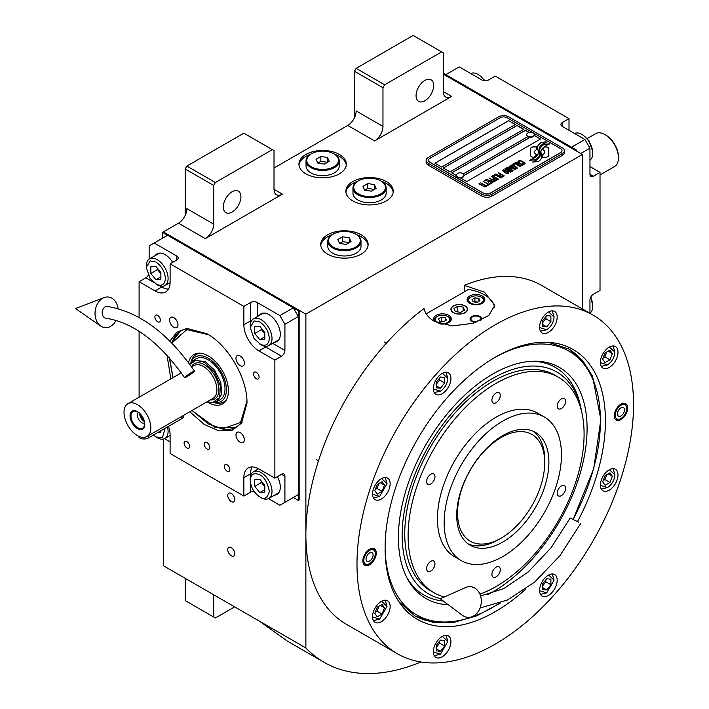 <?xml version="1.0" encoding="UTF-8"?>
<svg xmlns="http://www.w3.org/2000/svg" width="709" height="709" viewBox="0 0 709 709"><rect width="100%" height="100%" fill="white"/><g stroke="black" fill="none" stroke-linecap="round" stroke-linejoin="round"><path stroke-width="1.06" d="M163.407 439.057L163.407 565.738L305.871 647.982A240.165 138.663 120 0 0 324.057 662.303A240.165 138.663 120 0 0 420.871 661.993M185.191 215.439L185.191 168.99L186.866 166.083L215.359 182.532L272.345 149.634L274.02 150.6L274.02 189.312A11.849 6.842 -60 0 0 276.475 194.736A11.849 6.842 -60 0 0 282.404 194.151L205.3 238.658A11.849 6.842 -60 0 0 213.684 224.141L186.866 208.659A11.849 6.842 120 0 1 178.491 223.175L163.407 231.887L305.871 314.14L305.871 647.982M354.473 117.703L354.473 71.255L356.148 68.348L384.641 84.796L441.627 51.899L443.302 52.865L443.302 91.576A11.849 6.842 -60 0 0 445.757 97A11.849 6.842 -60 0 0 451.686 96.415L374.582 140.923A11.849 6.842 -60 0 0 382.966 126.415L356.148 110.932A11.849 6.842 120 0 1 347.764 125.44L274.02 168.024M234.803 553.738A4.981 2.871 -120 0 0 232.632 548.722A4.981 2.871 -120 0 0 228.794 547.392A4.981 2.871 -120 0 0 227.766 549.67A4.981 2.871 -120 0 0 229.938 554.677A4.981 2.871 -120 0 0 233.775 556.016A4.981 2.871 -120 0 0 234.803 553.738M234.803 499.544A4.981 2.871 -120 0 0 232.632 494.536A4.981 2.871 -120 0 0 228.794 493.198A4.981 2.871 -120 0 0 227.766 495.476A4.981 2.871 -120 0 0 229.938 500.492A4.981 2.871 -120 0 0 233.775 501.821A4.981 2.871 -120 0 0 234.803 499.544M305.871 173.829A23.707 13.684 0 0 0 331.697 176.789A23.707 13.684 0 0 0 346.329 164.151A23.707 13.684 0 0 0 339.389 154.473A23.707 13.684 0 0 0 313.555 151.504A23.707 13.684 0 0 0 298.923 164.151A23.707 13.684 0 0 0 305.871 173.829M352.798 200.922A23.707 13.684 0 0 0 378.624 203.891A23.707 13.684 0 0 0 393.265 191.244A23.707 13.684 0 0 0 386.316 181.566A23.707 13.684 0 0 0 360.482 178.597A23.707 13.684 0 0 0 345.85 191.244A23.707 13.684 0 0 0 352.798 200.922M327.655 254.141A23.707 13.684 0 0 0 353.49 257.11A23.707 13.684 0 0 0 368.122 244.463A23.707 13.684 0 0 0 361.173 234.785A23.707 13.684 0 0 0 335.348 231.825A23.707 13.684 0 0 0 320.716 244.463A23.707 13.684 0 0 0 327.655 254.141M576.55 151.088L576.55 150.122L575.708 150.6L443.302 74.161L582.417 154.473L305.871 314.14M213.684 224.141L213.684 185.439L185.191 168.99M382.966 126.415L382.966 87.703L354.473 71.255M582.417 308.964L582.417 154.473M213.684 594.762L213.684 617.016L185.191 600.567L185.191 578.314M213.684 617.016L215.359 617.991L234.635 606.86M259.636 621.297L287.393 641.131L324.057 662.303M334.772 154.332A23.707 13.684 0 0 1 339.389 156.405A23.707 13.684 180 0 1 346.276 165.117M310.48 154.332A23.707 13.684 0 0 0 298.985 165.117M381.699 181.424A23.707 13.684 0 0 1 386.316 183.507A23.707 13.684 180 0 1 393.203 192.21M357.416 181.424A23.707 13.684 0 0 0 345.912 192.21M356.565 234.652A23.707 13.684 0 0 1 361.173 236.726A23.707 13.684 180 0 1 368.06 245.429M332.273 234.652A23.707 13.684 0 0 0 320.769 245.429M223.317 206.966A12.443 7.187 120 0 0 225.896 212.665A12.443 7.187 120 0 0 235.485 209.332A12.443 7.187 120 0 0 240.918 196.81A12.443 7.187 120 0 0 238.339 191.111A12.443 7.187 120 0 0 228.75 194.443A12.443 7.187 120 0 0 223.317 206.966M215.359 182.532L213.684 185.439M416.068 95.688A12.443 7.187 120 0 0 418.647 101.387A12.443 7.187 120 0 0 428.236 98.046A12.443 7.187 120 0 0 433.669 85.523A12.443 7.187 120 0 0 431.09 79.833A12.443 7.187 120 0 0 421.5 83.166A12.443 7.187 120 0 0 416.068 95.688M384.641 84.796L382.966 87.703M186.866 166.083L243.852 133.186L272.345 149.634M356.148 68.348L413.134 35.45L441.627 51.899M531.546 156.742A2.96 1.71 0 0 0 533.638 157.238L534.028 157.238A13.746 7.941 0 0 0 536.828 154.571A5.202 3.004 0 0 1 535.995 154.181A5.202 3.004 0 0 1 534.471 152.054A5.202 3.004 0 0 1 536.89 149.519A20.641 11.911 0 0 1 536.686 147.871A20.641 11.911 0 0 1 536.757 146.869L533.638 146.869A2.96 1.71 0 0 0 530.678 148.571L530.678 155.528A2.96 1.71 0 0 0 531.546 156.742M536.775 154.651A5.202 3.004 180 0 1 535.995 154.278A5.202 3.004 180 0 1 534.471 152.151A5.202 3.004 180 0 1 534.471 152.098M564.391 150.698A7.108 4.103 180 0 0 562.308 147.8L508.672 116.834A7.108 4.103 180 0 0 498.613 116.834L428.218 157.469A7.108 4.103 180 0 0 426.136 160.376A7.108 4.103 180 0 0 428.218 163.283L428.218 165.117L481.854 196.083A7.108 4.103 180 0 0 491.913 196.083L562.308 155.439A7.108 4.103 180 0 0 564.391 152.541L564.391 150.698A7.108 4.103 180 0 1 562.308 153.605L562.308 155.439M428.218 165.117A7.108 4.103 180 0 1 426.136 162.21L426.136 160.376M463.119 173.997L527.78 136.669A3.793 2.189 0 0 1 526.663 135.118L526.663 134.683A3.793 2.189 0 0 0 527.78 136.234A3.793 2.189 180 0 0 531.91 136.704A3.793 2.189 180 0 0 534.249 134.683A3.793 2.189 180 0 0 533.842 133.691A4.502 4.502 0 0 0 527.079 133.691A3.793 2.189 0 0 0 526.663 134.683M435.007 163.23L508.672 120.698L515.292 124.527M443.391 168.068L517.047 125.537L523.667 129.366M534.205 135.446L540.435 139.035M463.854 175.602L530.199 137.307M528.967 132.423L525.431 130.376L451.766 172.907M508.672 120.601L434.927 163.185L441.627 167.049L515.372 124.474L508.672 120.698M530.04 137.298L463.854 175.504M490.229 193.176L560.624 152.541A4.741 2.739 0 0 0 562.015 150.6A4.741 2.739 0 0 0 560.624 148.668L506.997 117.703A4.741 2.739 0 0 0 500.288 117.703L429.893 158.346A4.741 2.739 0 0 0 428.511 160.278A4.741 2.739 0 0 0 429.893 162.21L483.529 193.176A4.741 2.739 0 0 0 490.229 193.176L490.229 193.273A4.741 2.739 180 0 1 483.529 193.273L429.893 162.308A4.741 2.739 180 0 1 428.511 160.376A4.741 2.739 180 0 1 428.511 160.331M523.756 129.313L517.047 125.44L443.302 168.024L450.011 171.888L523.756 129.313M529.074 132.379L525.431 130.279L451.686 172.854L456.268 175.504M460.478 177.941L466.77 181.566L540.515 138.991L534.231 135.357M538.361 152.302A18.035 10.413 180 0 1 538.361 152.346L538.361 152.249A18.035 10.413 0 0 1 538.282 153.224A12.221 7.055 0 0 1 534.568 157.664A140.435 81.083 0 0 1 529.499 160.323L535.384 159.782A21.757 12.558 0 0 0 538.335 157.345A11.353 6.558 0 0 0 539.673 154.252A11.353 6.558 0 0 0 539.602 153.516L539.602 153.614A424.496 245.084 180 0 1 539.132 150.946A17.885 10.325 180 0 1 539.044 149.953A17.885 10.325 180 0 1 539.044 149.9M538.361 152.249A18.035 10.413 0 0 0 537.821 149.723A12.939 7.471 0 0 1 537.422 147.871A12.939 7.471 0 0 1 537.892 145.877L537.892 145.965A12.939 7.471 0 0 0 537.422 147.924M539.044 149.953L539.044 149.856A17.885 10.325 0 0 1 539.452 147.667A11.743 6.78 0 0 1 542.881 144.166A84.318 48.682 0 0 1 546.923 142.11L544.964 141.827L542.855 142.881L541.038 142.624A13.648 7.879 0 0 0 537.892 145.877M539.044 149.856A17.885 10.325 0 0 0 539.132 150.849A424.496 245.084 0 0 0 539.602 153.516M540.373 154.145A18.044 10.413 180 0 1 540.373 154.19L540.373 154.092A18.044 10.413 0 0 1 540.231 155.404A13.622 7.87 0 0 1 537.236 159.41A29.592 17.087 0 0 1 532.521 162.06L538.291 161.501A12.868 7.427 0 0 0 541.676 157.442A15.633 9.031 0 0 0 541.836 156.175A15.633 9.031 0 0 0 541.516 154.349L541.516 154.447A34.254 19.772 180 0 1 540.976 152.302A11.122 6.416 180 0 1 540.932 151.726A11.122 6.416 180 0 1 540.932 151.682M540.373 154.092A18.044 10.413 0 0 0 539.974 151.912A13.471 7.781 0 0 1 539.655 150.246A13.471 7.781 0 0 1 539.983 148.553L539.983 148.642A13.471 7.781 0 0 0 539.655 150.29M540.932 151.726L540.932 151.629A11.122 6.416 0 0 1 542.101 148.766A18.709 10.803 0 0 1 545.682 145.903A47.6 27.483 0 0 1 549.838 143.785L544.14 144.37A14.056 8.118 0 0 0 539.983 148.553M540.932 151.629A11.122 6.416 0 0 0 540.976 152.205A34.254 19.772 0 0 0 541.516 154.349M542.58 157.238L545.708 157.238A2.96 1.71 0 0 0 548.66 155.528L548.66 148.571A2.96 1.71 0 0 0 545.708 146.869L545.318 146.869A13.737 7.932 0 0 0 542.518 149.528A5.202 3.004 0 0 1 544.884 152.054A5.202 3.004 0 0 1 542.456 154.597A20.667 11.929 0 0 1 542.66 156.237A20.667 11.929 0 0 1 542.58 157.238M518.722 161.776L519.289 162.166L519.325 161.28L520.601 160.978L524.217 163.07L523.694 163.806L522.161 163.823L524.04 164.328L525.103 163.708L524.421 162.662L520.69 160.642L519.085 160.553L518.421 161.085L518.722 161.776M521.859 165.729L522.462 165.232L522.161 164.541L519.334 162.715L517.322 162.007L515.833 162.574L518.961 165.091L521.859 165.729M520.176 166.704L514.645 163.123L512.616 164.293L513.369 164.718L515.053 163.744L520.176 166.704M516.684 168.715L517.295 168.219L516.994 167.528L514.167 165.702L512.146 164.993L510.666 165.56L513.786 168.077L516.684 168.715M507.892 167.014L511.73 170.133L506.775 167.661L512.642 171.055L513.148 170.763L508.743 167.244L515.337 169.495L509.47 166.11L513.75 168.964L507.892 167.014M507.334 170.656L510.436 172.181L512.19 171.312L506.323 167.927L504.817 168.937L507.334 170.656M508.309 173.554L508.911 173.058L508.619 172.367L505.792 170.541L503.771 169.832L502.291 170.399L505.411 172.916L508.309 173.554M498.392 172.5L500.802 174.281L499.34 175.123L500.093 175.557L501.555 174.715L503.177 175.646L501.493 176.621L502.238 177.055L504.259 175.885L498.143 172.748M495.919 173.927L501.786 177.312L495.671 174.175M500.66 177.968L495.139 174.387L493.109 175.548L493.863 175.983L495.547 175.008L500.66 177.968M492.658 175.814L498.524 179.2L492.409 176.054M493.792 179.776L495.99 180.52L497.745 179.652L491.541 176.461L494.155 177.977L492.994 178.792L493.792 179.776M491.257 181.229L493.455 181.983L495.21 181.114L489.006 177.924L491.629 179.43L490.46 180.254L491.257 181.229M484.788 180.352L485.541 180.786L487.225 179.811L489.228 180.963L487.765 181.814L488.51 182.24L489.972 181.398L491.594 182.337L489.91 183.312L490.655 183.746L492.684 182.576L486.817 179.191L484.788 180.352M487.446 184.872L488.067 185.235L490.211 184.003L488.687 184.163L483.104 181.327L488.35 184.358L487.446 184.872M484.859 186.37L485.488 186.724L487.624 185.492L486.099 185.652L480.516 182.825L485.762 185.847L484.859 186.37M479.169 183.604L485.036 186.99L478.912 183.844M521.656 164.834L520.76 165.357L519.298 164.896L516.719 163.221L517.189 162.512L521.319 164.311L521.558 165.135L519.857 165.25L516.639 162.973M516.489 167.82L515.585 168.343L514.122 167.882L511.552 166.207L512.022 165.498L516.143 167.297L516.382 168.122L514.681 168.237L511.473 165.959M509.354 170.063L511.1 171.073L510.037 171.693L508.699 171.312L508.291 170.683L509.354 170.063M506.882 170.195L505.623 169.336L506.731 168.547L508.61 169.628L506.882 170.293L505.623 169.336M508.114 172.659L507.21 173.173L505.747 172.721L503.177 171.037L503.638 170.337L507.768 172.136L508.007 172.952L506.306 173.076L503.089 170.798M493.792 179.191L494.909 178.402L496.779 179.483L495.414 180.13L493.792 179.191L494.253 179.749L495.715 180.201L496.779 179.483M491.266 180.653L492.374 179.864L494.253 180.946L492.888 181.593L491.266 180.653L492.099 181.424L493.18 181.664L494.253 180.946M562.015 150.654A4.741 2.739 180 0 1 562.015 150.698A4.741 2.739 180 0 1 560.624 152.639L490.229 193.273M428.218 163.283L481.854 194.239L481.854 196.083M562.308 153.605L491.913 194.239A7.108 4.103 180 0 1 481.854 194.239M538.361 152.346A18.035 10.413 180 0 1 538.282 153.321A12.221 7.055 180 0 1 534.568 157.761A140.435 81.083 180 0 1 529.65 160.349M541.038 142.624L541.038 142.722A13.648 7.879 0 0 0 537.892 145.965M542.855 142.881L541.038 142.722M544.964 141.827L542.855 142.979M546.763 142.181L544.964 141.924M539.673 154.305A11.353 6.558 0 0 0 539.602 153.614M541.836 156.219A15.633 9.031 0 0 0 541.516 154.447M549.679 143.865L544.14 144.468A14.056 8.118 0 0 0 539.983 148.642M540.373 154.19A18.044 10.413 180 0 1 540.231 155.501A13.622 7.87 180 0 1 537.236 159.507A29.592 17.087 180 0 1 532.681 162.086M548.66 155.528L548.66 148.668A2.96 1.71 0 0 0 545.708 146.958L545.318 146.958A13.737 7.932 0 0 0 542.562 149.555M544.884 152.098A5.202 3.004 180 0 1 544.884 152.151A5.202 3.004 180 0 1 542.482 154.686M542.66 156.29A20.667 11.929 180 0 1 542.66 156.334A20.667 11.929 180 0 1 542.598 157.238M536.748 146.958L533.638 146.958A2.96 1.71 0 0 0 530.678 148.668M536.864 149.528A20.641 11.911 180 0 1 536.686 147.959A20.641 11.911 180 0 1 536.686 147.915M519.085 160.553L518.58 160.943M519.963 160.482L519.493 160.562M520.69 160.642L519.963 160.58M521.301 160.863L520.69 160.739M521.984 161.191L521.301 160.961M523.854 162.272L521.984 161.289M524.421 162.662L523.854 162.37M524.199 163.513L523.694 163.903M522.453 165.25L518.66 162.485L516.843 162.086L515.842 162.662M520.424 166.553L514.645 163.221L512.704 164.337M517.286 168.228L513.484 165.472L511.676 165.073L510.675 165.649M511.73 170.133L506.855 167.714M513.077 170.798L508.743 167.244M515.257 169.54L509.213 166.349M513.75 168.964L507.963 167.076M512.102 171.356L506.323 168.024L504.843 168.999M511.1 171.073L509.744 171.808L508.247 170.851M508.61 169.628L506.882 170.293M508.911 173.067L505.109 170.311L503.301 169.912L502.291 170.479M500.802 174.281L499.428 175.176M503.177 175.646L501.573 176.674M504.179 175.938L498.392 172.597M501.706 177.365L495.919 174.024M500.917 177.817L495.139 174.476L493.198 175.602M498.445 179.244L492.658 175.912M497.656 179.705L491.621 176.506M494.155 177.977L493.012 178.854M495.13 181.158L489.095 177.968M491.629 179.43L490.486 180.308M489.228 180.963L487.845 181.858M491.594 182.337L489.99 183.356M492.595 182.621L486.817 179.28L484.876 180.405M490.123 184.048L488.687 184.26L483.192 181.38M488.35 184.358L487.535 184.925M487.535 185.545L486.099 185.749L480.605 182.869M485.762 185.847L484.947 186.414M484.947 187.034L479.169 183.702M456.295 175.548A3.793 2.189 180 0 0 456.268 175.761A3.793 2.189 180 0 0 457.385 177.312A3.793 2.189 0 0 0 461.515 177.782A3.793 2.189 0 0 0 463.854 175.761A3.793 2.189 0 0 0 463.837 175.548M457.385 176.878A3.793 2.189 0 0 0 461.515 177.347A3.793 2.189 0 0 0 463.854 175.327A3.793 2.189 0 0 0 463.447 174.334A4.502 4.502 0 0 0 456.685 174.334A3.793 2.189 180 0 0 456.268 175.327A3.793 2.189 180 0 0 457.385 176.878M534.231 134.905A3.793 2.189 180 0 1 534.249 135.118A3.793 2.189 180 0 1 531.91 137.138A3.793 2.189 180 0 1 527.78 136.669M533.141 133.132A3.793 2.189 180 0 1 533.842 133.691M525.954 588.904A155.794 89.946 -60 0 1 399.938 603.253A155.794 89.946 -60 0 1 385.093 548.048A155.794 89.946 -60 0 1 495.263 357.239A155.794 89.946 -60 0 1 550.485 342.5A155.794 89.946 -60 0 1 605.424 420.845A155.794 89.946 -60 0 1 577.543 521.523M593.034 315.097L541.915 285.585A195.551 112.899 120 0 0 464.253 285.355L484.371 292.126L494.785 305.304L488.767 315.505L472.885 323.313L452.245 325.945L434.085 321.15C428.582 317.907 425.232 313.715 424.026 308.575A195.551 112.899 120 0 0 305.871 534.763A195.551 112.899 120 0 0 346.364 624.283L397.483 653.795A195.551 112.899 120 0 0 548.181 601.409A195.551 112.899 120 0 0 633.536 404.617A195.551 112.899 120 0 0 593.034 315.097A195.551 112.899 120 0 0 442.345 367.484A195.551 112.899 120 0 0 356.99 564.284A195.551 112.899 120 0 0 397.483 653.795M548.482 342.341L568.946 349.085L582.488 360.323L592.556 376.266L600.851 419.613L593.717 468.534L573.226 519.28M500.315 603.084L476.873 615.784L454.132 622.316L433.146 622.369L414.871 615.944L398.804 601.595M464.253 285.355L464.253 291.878M362.857 560.89A9.483 5.477 -60 0 1 366.996 551.354A9.483 5.477 -60 0 1 374.299 548.81A9.483 5.477 -60 0 1 376.257 553.153A9.483 5.477 -60 0 1 372.119 562.698A9.483 5.477 -60 0 1 364.816 565.233A9.483 5.477 -60 0 1 362.857 560.89M614.26 415.749A9.483 5.477 -60 0 1 618.399 406.204A9.483 5.477 -60 0 1 625.71 403.66A9.483 5.477 -60 0 1 627.669 408.003A9.483 5.477 -60 0 1 623.53 417.548A9.483 5.477 -60 0 1 616.227 420.082A9.483 5.477 -60 0 1 614.26 415.749M372.535 616.644A12.443 7.187 120 0 0 375.114 622.342A12.443 7.187 120 0 0 384.703 619.01A12.443 7.187 120 0 0 390.136 606.487A12.443 7.187 120 0 0 387.557 600.789A12.443 7.187 120 0 0 377.968 604.121A12.443 7.187 120 0 0 372.535 616.644M433.341 651.748A12.443 7.187 120 0 0 435.911 657.447A12.443 7.187 120 0 0 445.5 654.115A12.443 7.187 120 0 0 450.933 641.592A12.443 7.187 120 0 0 448.363 635.893A12.443 7.187 120 0 0 438.774 639.226A12.443 7.187 120 0 0 433.341 651.748M539.584 590.411A12.443 7.187 120 0 0 542.163 596.109A12.443 7.187 120 0 0 551.753 592.768A12.443 7.187 120 0 0 557.185 580.246A12.443 7.187 120 0 0 554.606 574.556A12.443 7.187 120 0 0 545.017 577.888A12.443 7.187 120 0 0 539.584 590.411M600.39 485.098A12.443 7.187 120 0 0 602.969 490.796A12.443 7.187 120 0 0 612.558 487.464A12.443 7.187 120 0 0 617.991 474.933A12.443 7.187 120 0 0 615.412 469.243A12.443 7.187 120 0 0 605.823 472.575A12.443 7.187 120 0 0 600.39 485.098M600.39 362.414A12.443 7.187 120 0 0 602.969 368.104A12.443 7.187 120 0 0 612.558 364.772A12.443 7.187 120 0 0 617.991 352.249A12.443 7.187 120 0 0 615.412 346.55A12.443 7.187 120 0 0 605.823 349.883A12.443 7.187 120 0 0 600.39 362.414M539.584 327.31A12.443 7.187 120 0 0 542.163 333A12.443 7.187 120 0 0 551.753 329.667A12.443 7.187 120 0 0 557.185 317.145A12.443 7.187 120 0 0 554.606 311.446A12.443 7.187 120 0 0 545.017 314.778A12.443 7.187 120 0 0 539.584 327.31M433.341 388.647A12.443 7.187 120 0 0 435.911 394.346A12.443 7.187 120 0 0 445.5 391.013A12.443 7.187 120 0 0 450.933 378.491A12.443 7.187 120 0 0 448.363 372.792A12.443 7.187 120 0 0 438.774 376.124A12.443 7.187 120 0 0 433.341 388.647M372.535 493.96A12.443 7.187 120 0 0 375.114 499.659A12.443 7.187 120 0 0 384.703 496.327A12.443 7.187 120 0 0 390.136 483.804A12.443 7.187 120 0 0 387.557 478.105A12.443 7.187 120 0 0 377.968 481.438A12.443 7.187 120 0 0 372.535 493.96M426.215 313.848L468.427 289.476A35.556 20.526 180 0 1 484.371 294.784A35.556 20.526 180 0 1 494.59 307.165M464.927 306.013A8.056 4.653 0 0 0 456.144 305.003A8.056 4.653 0 0 0 451.163 309.301A8.056 4.653 0 0 0 453.53 312.589A8.056 4.653 0 0 0 462.312 313.6A8.056 4.653 0 0 0 467.284 309.301A8.056 4.653 0 0 0 464.927 306.013M475.73 322.391A5.929 3.421 180 0 1 471.795 321.399A5.929 3.421 180 0 1 470.058 318.979A5.929 3.421 180 0 1 473.718 315.815A5.929 3.421 180 0 1 480.179 316.56A5.929 3.421 180 0 1 481.916 318.979A5.929 3.421 180 0 1 481.686 319.919M482.271 295.999A8.889 5.131 0 0 0 472.584 294.882A8.889 5.131 0 0 0 467.098 299.623A8.889 5.131 0 0 0 469.704 303.248A8.889 5.131 0 0 0 479.39 304.365A8.889 5.131 0 0 0 484.876 299.623A8.889 5.131 0 0 0 482.271 295.999M440.67 324.004A8.889 5.131 0 0 0 451.358 318.979A8.889 5.131 0 0 0 448.753 315.345A8.889 5.131 0 0 0 439.066 314.238A8.889 5.131 0 0 0 433.58 318.979A8.889 5.131 0 0 0 434.75 321.523M470.12 297.496L470.794 297.106A7.347 4.245 0 0 0 470.794 303.106A7.347 4.245 0 0 0 481.181 303.106A7.347 4.245 0 0 0 481.181 297.106A7.347 4.245 0 0 0 470.794 297.106L470.12 297.496A8.295 4.786 0 0 0 467.692 300.882A8.295 4.786 0 0 0 467.789 301.6M481.854 297.496L481.181 297.106L481.854 297.496A8.295 4.786 0 0 1 484.282 300.882L484.282 301.467M479.949 300.722L478.894 298.427L474.924 297.815L472.017 299.49L473.08 301.786L477.051 302.397L479.949 300.722M474.924 297.815L474.924 301.688L474.41 301.99M477.565 302.096L474.924 301.688M478.894 298.427L478.894 301.334M484.185 301.6A8.295 4.786 0 0 0 484.282 300.882M436.602 316.843L437.267 316.462A7.347 4.245 0 0 0 437.267 322.462A7.347 4.245 0 0 0 447.663 322.462A7.347 4.245 0 0 0 447.663 316.462A7.347 4.245 0 0 0 437.267 316.462L436.602 316.843A8.295 4.786 0 0 0 434.174 320.238A8.295 4.786 0 0 0 434.262 320.955M448.336 316.843L447.663 316.462L448.336 316.843A8.295 4.786 0 0 1 450.764 320.238L450.764 320.822M446.431 320.069L445.367 317.783L441.406 317.171L438.499 318.846L439.562 321.133L443.524 321.753L446.431 320.069M441.406 317.171L441.406 321.044L440.883 321.337M444.047 321.452L441.406 321.044M445.367 317.783L445.367 320.69M450.667 320.955A8.295 4.786 0 0 0 450.764 320.238M477.387 321.789A5.06 2.925 180 0 1 472.407 321.044A5.06 2.925 0 0 1 471.361 317.783A5.06 2.925 0 0 1 479.568 316.905A5.06 2.925 180 0 1 480.613 317.783L481.393 318.802A5.929 3.421 180 0 1 481.819 319.582M471.361 317.783L470.581 318.802A5.929 3.421 0 0 0 470.156 319.582M480.613 317.783A5.06 2.925 180 0 1 480.161 320.636M414.207 615.545A154.066 88.953 120 0 0 451.695 621.696L454.327 621.341A152.293 87.925 120 0 0 498.808 603.643M573.173 519.254A152.293 87.925 120 0 0 600.434 420.827A152.293 87.925 120 0 0 593.344 380.547L592.343 378.092A154.066 88.953 120 0 0 568.272 348.704M385.102 548.376A152.293 87.925 120 0 0 454.327 621.341M593.344 380.547A152.293 87.925 120 0 0 495.547 357.079M487.757 594.665A133.425 77.033 -60 0 0 587.087 428.528A133.425 77.033 120 0 0 533.726 361.209A133.425 77.033 120 0 0 398.405 537.466A133.425 77.033 -60 0 0 407.772 579.386A133.425 77.033 -60 0 0 448.256 604.75M443.205 600.975A131.404 75.872 -60 0 1 406.904 577.746M440.59 598.662A128.134 73.984 -60 0 1 402.136 535.313A128.134 73.984 120 0 1 482.776 384.765A128.134 73.984 120 0 1 581.158 409.066L580.361 405.415A131.404 75.872 -60 0 0 531.874 361.28M581.903 412.877A128.134 73.984 120 0 0 581.158 409.066M558.32 377.161A124.438 71.848 -60 0 0 496.096 383.33A124.438 71.848 120 0 0 414.8 492.985A124.438 71.848 120 0 0 433.881 592.697L430.531 590.765A124.438 71.848 -60 0 1 404.75 533.797A124.438 71.848 120 0 1 459.077 408.57A124.438 71.848 120 0 1 554.97 375.229L558.32 377.161A124.438 71.848 -60 0 1 577.392 476.882A124.438 71.848 -60 0 1 496.096 586.538A124.438 71.848 120 0 1 479.904 594.151M453.361 305.916L453.361 305.916A8.295 4.786 0 0 0 453.361 312.687A8.295 4.786 0 0 0 465.095 312.687A8.295 4.786 0 0 0 465.095 305.916L465.095 305.916A8.295 4.786 0 0 0 453.361 305.916M463.101 307.068L457.81 306.244L453.937 308.486L455.355 311.535L460.646 312.35L464.51 310.117L463.101 307.068L463.101 310.932M457.81 306.244L457.81 311.916M502.805 542.022A65.184 37.63 -60 0 1 470.209 545.256A65.184 37.63 -60 0 1 460.221 493.021A65.184 37.63 -60 0 1 502.805 435.583A65.184 37.63 -60 0 1 535.392 432.348A65.184 37.63 -60 0 1 545.389 484.584A65.184 37.63 -60 0 1 502.805 542.022M468.188 543.927A65.184 37.63 120 0 0 498.613 539.602A65.184 37.63 120 0 1 468.188 543.927M544.689 461.258A65.184 37.63 120 0 0 533.23 431.258A65.184 37.63 -60 0 1 544.707 459.769L544.707 462.676A61.63 35.583 -60 0 0 501.13 437.515A61.63 35.583 -60 0 0 457.553 512.997A61.63 35.583 120 0 0 501.13 538.158A61.63 35.583 120 0 0 544.707 462.676M433.881 592.697A124.438 71.848 120 0 0 444.348 596.987M502.805 421.066A82.962 47.902 -60 0 1 544.282 416.954A82.962 47.902 -60 0 1 556.999 483.432A82.962 47.902 -60 0 1 502.805 556.538A82.962 47.902 120 0 1 461.32 560.651A82.962 47.902 120 0 1 448.611 494.173A82.962 47.902 120 0 1 502.805 421.066M461.32 560.651L454.62 556.778A82.962 47.902 120 0 1 441.902 490.3A82.962 47.902 120 0 1 496.096 417.193A82.962 47.902 -60 0 1 537.582 413.09L544.282 416.954M430.78 483.937A5.929 3.421 120 0 0 434.652 478.717A5.929 3.421 120 0 0 433.748 473.966A5.929 3.421 120 0 0 430.78 474.259A5.929 3.421 120 0 0 426.907 479.479A5.929 3.421 120 0 0 427.819 484.229A5.929 3.421 120 0 0 430.78 483.937M430.78 571.029A5.929 3.421 120 0 0 434.652 565.809A5.929 3.421 120 0 0 433.748 561.058A5.929 3.421 120 0 0 430.78 561.351A5.929 3.421 120 0 0 426.907 566.571A5.929 3.421 120 0 0 427.819 571.321A5.929 3.421 120 0 0 430.78 571.029M496.096 576.86A5.929 3.421 120 0 0 499.969 571.64A5.929 3.421 120 0 0 499.065 566.89A5.929 3.421 120 0 0 496.096 567.182A5.929 3.421 120 0 0 492.232 572.402A5.929 3.421 120 0 0 493.136 577.153A5.929 3.421 120 0 0 496.096 576.86M561.413 495.609A5.929 3.421 120 0 0 565.286 490.38A5.929 3.421 120 0 0 564.382 485.638A5.929 3.421 120 0 0 561.413 485.931A5.929 3.421 120 0 0 557.549 491.151A5.929 3.421 120 0 0 558.453 495.901A5.929 3.421 120 0 0 561.413 495.609M561.413 408.517A5.929 3.421 120 0 0 565.286 403.297A5.929 3.421 120 0 0 564.382 398.547A5.929 3.421 120 0 0 561.413 398.839A5.929 3.421 120 0 0 557.549 404.059A5.929 3.421 120 0 0 558.453 408.809A5.929 3.421 120 0 0 561.413 408.517M496.096 402.677A5.929 3.421 120 0 0 499.969 397.457A5.929 3.421 120 0 0 499.065 392.706A5.929 3.421 120 0 0 496.096 393.008A5.929 3.421 120 0 0 492.232 398.228A5.929 3.421 120 0 0 493.136 402.978A5.929 3.421 120 0 0 496.096 402.677M373.439 497.913L379.661 496.424L387.034 483.653L385.209 477.52M372.535 494.244L379.661 496.424M387.034 483.653L381.584 478.584M382.08 491.355L384.5 485.116L382.08 481.677L377.241 484.469L374.822 490.708L377.241 494.146L382.08 491.355L377.046 488.448L378.987 483.467M384.5 485.116L380.308 482.696M375.3 489.458L377.046 488.448M373.439 620.605L379.661 619.117L387.034 606.346L385.209 600.204M372.535 616.927L379.661 619.117M387.034 606.346L381.584 601.267M382.08 614.038L384.5 607.808L382.08 604.36L377.241 607.161L374.822 613.391L377.241 616.83L382.08 614.038L377.046 611.14L378.987 606.151M384.5 607.808L380.308 605.389M375.3 612.142L377.046 611.14M539.593 590.694L546.71 592.875L540.488 594.364M546.71 592.875L554.084 580.104L552.258 573.971M554.084 580.104L548.633 575.034M550.902 579.147L546.71 578.774L542.518 583.986L542.518 589.578L546.71 589.95L550.902 584.739L550.902 579.147M550.902 584.739L545.868 581.832L545.868 579.82M542.518 586.006L545.868 581.832M546.71 589.95L542.518 587.531M600.39 362.689L607.516 364.878C611.956 361.767 614.419 357.513 614.889 352.107L613.063 345.974M607.516 364.878L601.285 366.367M614.889 352.107L609.43 347.029M605.096 352.922L602.677 359.153L605.096 362.6L609.935 359.8L612.354 353.569L609.935 350.131L605.096 352.922M612.354 353.569L608.162 351.15M609.935 359.8L604.901 356.902L606.842 351.912M603.155 357.912L604.901 356.902M433.341 388.931L440.457 391.12C444.906 388.009 447.37 383.746 447.831 378.34L442.381 373.271M447.831 378.34L446.014 372.207M434.236 392.6L440.457 391.12M436.274 387.814L440.457 388.186L444.649 382.975L444.649 377.392L440.457 377.011L436.274 382.222L436.274 387.814M440.457 388.186L436.274 385.767M444.649 382.975L439.624 380.068L439.624 378.057M436.274 384.243L439.624 380.068M433.341 652.032L440.457 654.221L434.236 655.71M440.457 654.221L447.831 641.45L446.014 635.308M447.831 641.45L442.381 636.372M444.649 640.493L440.457 640.121L436.274 645.332L436.274 650.915L440.457 651.287L444.649 646.076L444.649 640.493M444.649 646.076L439.624 643.178L439.624 641.158M436.274 647.344L439.624 643.178M440.457 651.287L436.274 648.868M600.39 485.381L607.516 487.562C611.956 484.46 614.419 480.197 614.889 474.791L613.063 468.658M607.516 487.562L601.285 489.05M614.889 474.791L609.43 469.721M605.096 475.606L602.677 481.845L605.096 485.284L609.935 482.492L612.354 476.253L609.935 472.814L605.096 475.606M612.354 476.253L608.162 473.834M609.935 482.492L604.901 479.585L606.842 474.596M603.155 480.596L604.901 479.585M539.593 327.585L546.71 329.774C551.159 326.663 553.614 322.409 554.084 317.003L548.633 311.925M554.084 317.003L552.258 310.87M540.488 331.263L546.71 329.774M542.518 326.468L546.71 326.849L550.902 321.629L550.902 316.046L546.71 315.673L542.518 320.885L542.518 326.468M546.71 326.849L542.518 324.43M550.902 321.629L545.868 318.731L545.868 316.71M542.518 322.896L545.868 318.731M373.386 548.456A9.483 5.477 -60 0 1 374.148 549.679L374.919 551.567A8.109 4.688 -60 0 1 375.291 553.711A8.109 4.688 120 0 1 367.51 564.391L365.489 564.665A9.483 5.477 120 0 1 364.054 564.621M367.51 564.391A8.109 4.688 120 0 1 363.823 560.332A8.109 4.688 -60 0 1 368.52 551.106A8.109 4.688 -60 0 1 374.919 551.567M373.076 554.987A4.981 2.871 120 0 0 372.048 552.71A4.981 2.871 120 0 0 368.21 554.048A4.981 2.871 120 0 0 366.039 559.055A4.981 2.871 120 0 0 367.067 561.333A4.981 2.871 120 0 0 370.904 560.004A4.981 2.871 120 0 0 373.076 554.987M618.922 419.241A8.109 4.688 -60 0 1 615.226 415.182A8.109 4.688 120 0 1 619.923 405.965A8.109 4.688 120 0 1 626.322 406.417A8.109 4.688 120 0 1 626.703 408.561A8.109 4.688 -60 0 1 618.922 419.241L616.901 419.515A9.483 5.477 -60 0 1 615.465 419.471M626.322 406.417L625.551 404.529A9.483 5.477 120 0 0 624.797 403.306M617.442 413.905A4.981 2.871 120 0 0 618.478 416.183A4.981 2.871 120 0 0 622.316 414.854A4.981 2.871 120 0 0 624.487 409.837A4.981 2.871 120 0 0 623.45 407.56A4.981 2.871 120 0 0 619.622 408.898A4.981 2.871 120 0 0 617.442 413.905M170.851 378.898L167.005 355.236M169.921 341.171L176.798 332.211L186.928 328.4L206.984 333.753C228.351 345.46 247.53 378.668 246.98 403.031L241.592 423.069L231.923 430.443L218.842 430.895L204.13 424.363L189.817 411.743M171.41 342.669L180.804 330.731L187.938 328.329M149.156 259.113L149.156 245.917L167.59 235.273L293.296 307.848L298.329 316.56L298.329 494.607L284.921 502.353L284.921 476.226A4.741 2.739 -60 0 0 283.937 474.055A4.741 2.739 -60 0 0 281.562 474.286L284.921 476.226M284.921 502.353L279.887 505.251L268.463 498.657M254.026 491.39A4.741 2.739 0 0 0 250.561 492.188L250.561 483.476M168.503 426.348A21.332 12.319 60 0 1 170.107 435.096L170.107 453.485L243.852 496.061L250.561 492.188M170.107 441.875L164.55 438.658M139.097 397.235L139.097 331.298M139.097 317.464L139.097 281.721L145.806 277.848A4.741 2.739 120 0 0 148.234 275.252M293.296 307.848L279.887 315.585L257.261 302.521A4.741 2.739 180 0 0 250.561 302.521L243.852 306.394L243.852 324.784L250.561 320.911L250.561 302.521M154.181 243.01L176.807 256.073A4.741 2.739 180 0 1 178.198 258.014A4.741 2.739 180 0 1 176.807 259.946L170.107 263.819L243.852 306.394M298.329 316.56L284.921 324.297L279.887 315.585M284.921 324.297L284.921 350.423A4.741 2.739 -60 0 1 281.562 356.228L274.862 360.101L274.862 478.158L281.562 474.286M184.101 443.178A3.908 2.26 -120 0 0 185.811 447.113A3.908 2.26 -120 0 0 188.824 448.159A3.908 2.26 -120 0 0 189.631 446.369A3.908 2.26 -120 0 0 187.929 442.434A3.908 2.26 -120 0 0 184.916 441.388A3.908 2.26 -120 0 0 184.101 443.178M224.328 466.398A3.908 2.26 -120 0 0 226.038 470.333A3.908 2.26 -120 0 0 229.051 471.388A3.908 2.26 -120 0 0 229.858 469.597A3.908 2.26 -120 0 0 228.147 465.662A3.908 2.26 -120 0 0 225.134 464.608A3.908 2.26 -120 0 0 224.328 466.398M274.543 495.166A15.997 9.235 -120 0 0 276.997 494.43A15.997 9.235 -120 0 0 280.303 487.11A15.997 9.235 -120 0 0 277.405 476.687M243.852 496.061L243.852 477.671A21.332 12.319 60 0 1 248.274 467.905A21.332 12.319 60 0 1 258.936 468.968L274.862 478.158M253.565 373.935A3.908 2.26 -120 0 0 255.275 377.87A3.908 2.26 -120 0 0 258.289 378.916A3.908 2.26 -120 0 0 259.095 377.126A3.908 2.26 -120 0 0 257.394 373.191A3.908 2.26 -120 0 0 254.371 372.145A3.908 2.26 -120 0 0 253.565 373.935M154.863 316.95A3.908 2.26 -120 0 0 156.574 320.885A3.908 2.26 -120 0 0 159.587 321.93A3.908 2.26 -120 0 0 160.394 320.14A3.908 2.26 -120 0 0 158.683 316.205A3.908 2.26 -120 0 0 155.67 315.159A3.908 2.26 -120 0 0 154.863 316.95M204.219 444.144A3.908 2.26 -120 0 0 205.92 448.079A3.908 2.26 -120 0 0 208.933 449.125A3.908 2.26 -120 0 0 209.749 447.335A3.908 2.26 -120 0 0 208.038 443.4A3.908 2.26 -120 0 0 205.025 442.354A3.908 2.26 -120 0 0 204.219 444.144M274.862 360.101L258.936 350.911A21.332 12.319 60 0 1 243.852 324.784M170.107 263.819L170.107 282.209A21.332 12.319 60 0 1 165.684 291.966A21.332 12.319 60 0 1 155.023 290.912L161.723 287.039L159.88 285.975M139.097 281.721L155.023 290.912M235.973 358.364A5.929 3.421 -120 0 0 238.561 364.329A5.929 3.421 -120 0 0 243.125 365.915A5.929 3.421 -120 0 0 244.357 363.203A5.929 3.421 -120 0 0 241.769 357.239A5.929 3.421 -120 0 0 237.205 355.652A5.929 3.421 -120 0 0 235.973 358.364M169.602 320.043A5.929 3.421 -120 0 0 172.19 326.007A5.929 3.421 -120 0 0 176.763 327.593A5.929 3.421 -120 0 0 177.986 324.882A5.929 3.421 -120 0 0 175.398 318.917A5.929 3.421 -120 0 0 170.834 317.331A5.929 3.421 -120 0 0 169.602 320.043M235.973 434.998A5.929 3.421 -120 0 0 238.561 440.963A5.929 3.421 -120 0 0 243.125 442.549A5.929 3.421 -120 0 0 244.357 439.837A5.929 3.421 -120 0 0 241.769 433.873A5.929 3.421 -120 0 0 237.205 432.286A5.929 3.421 -120 0 0 235.973 434.998M172.65 262.348A15.997 9.235 -120 0 0 157.079 253.831A15.997 9.235 -120 0 0 155.218 255.594M274.543 342.27A15.997 9.235 -120 0 0 276.997 341.543A15.997 9.235 -120 0 0 280.303 334.214A15.997 9.235 -120 0 0 273.319 318.111A15.997 9.235 -120 0 0 260.992 313.83A15.997 9.235 -120 0 0 259.131 315.585M242.15 422.236L236.505 427.208L215.465 427.695L191.953 410.511M172.987 377.667L169.291 357.77M192.042 410.458L208.233 423.911L192.042 410.458L208.233 423.911L222.05 428.945L240.502 422.537L246.945 401.197M208.579 334.719L186.848 329.605L171.808 343.067M181.185 330.518A55.701 32.162 -120 0 0 172.615 341.064A55.701 32.162 -120 0 1 181.185 330.518A55.701 32.162 -120 0 0 172.615 341.064L172.083 342.367M222.068 428.945L223.468 429.14L222.068 428.945L240.502 422.537L246.945 401.56L240.502 422.537L222.05 428.945L208.233 423.911L223.468 429.14A55.701 32.162 -120 0 0 236.886 426.986A55.701 32.162 -120 0 1 223.468 429.14A55.701 32.162 -120 0 0 236.886 426.986M169.54 358.054L173.076 377.613M207.055 401.79A28.537 16.475 60 0 0 208.233 402.517A28.537 16.475 -120 0 0 226.41 399.832A28.537 16.475 -120 0 1 208.233 402.517A28.537 16.475 60 0 1 207.055 401.79A28.537 16.475 60 0 0 208.233 402.517A28.537 16.475 -120 0 0 226.41 399.832A28.537 16.475 -120 0 0 208.233 355.909A28.537 16.475 60 0 0 199.468 353.162A28.537 16.475 60 0 1 208.233 355.909A28.537 16.475 -120 0 1 226.41 399.832A28.537 16.475 -120 0 0 208.233 355.909A28.537 16.475 60 0 0 199.468 353.162A28.537 16.475 60 0 0 188.55 362.733A28.537 16.475 60 0 1 199.468 353.162A28.537 16.475 60 0 0 188.55 362.733M226.871 398.928A27.456 15.855 60 0 1 214.127 402.588A27.456 15.855 60 0 0 226.871 398.928A27.456 15.855 60 0 1 214.127 402.588L213.817 402.49M190.872 362.742L190.943 362.423A27.456 15.855 60 0 1 200.479 353.224A27.456 15.855 60 0 0 190.943 362.423A27.456 15.855 60 0 1 200.479 353.224M214.109 402.455A25.692 14.836 -120 0 0 226.162 386.121A25.692 14.836 -120 0 0 208.233 358.231A25.692 14.836 60 0 0 191.04 362.512A25.692 14.836 60 0 1 208.233 358.231A25.692 14.836 -120 0 1 226.162 386.121A25.692 14.836 -120 0 1 214.109 402.455A25.692 14.836 -120 0 0 226.162 386.121A25.692 14.836 -120 0 0 208.233 358.231A25.692 14.836 60 0 0 191.04 362.512M212.824 402.588L217.158 401.436L220.091 399.743A23.707 13.684 -120 0 0 223.725 380.751A23.707 13.684 -120 0 0 208.233 359.862A23.707 13.684 60 0 0 196.384 358.683A23.707 13.684 60 0 1 208.233 359.862A23.707 13.684 -120 0 1 223.725 380.751A23.707 13.684 -120 0 1 220.091 399.743A23.707 13.684 -120 0 0 223.725 380.751A23.707 13.684 -120 0 0 208.233 359.862A23.707 13.684 60 0 0 196.384 358.683L193.451 360.376L190.287 363.557M208.233 334.515L186.848 329.605L172.074 342.385L186.848 329.605L208.233 334.515M162.565 238.18L162.565 232.366L298.329 310.746L298.329 500.412L293.296 497.514M298.329 500.412L299.163 499.934L299.163 310.267L298.329 310.746M162.565 232.366L163.407 231.887L299.163 310.267M153.348 435.096L157.203 437.71A15.403 8.898 -120 0 0 164.905 438.472A15.403 8.898 -120 0 0 167.492 426.933M157.203 437.71L155.856 436.939L162.396 437.728L165.082 428.325M157.983 432.419L160.89 432.162L160.89 430.744M261.116 497.709L259.778 496.929C264.289 500.164 267.479 498.33 269.331 491.417C267.479 482.368 264.289 476.847 259.778 474.87C254.017 472.247 250.826 474.082 250.224 480.383L250.224 480.383C250.826 487.384 254.017 492.906 259.778 496.929L261.116 497.709A15.403 8.898 -120 0 0 268.817 498.471A15.403 8.898 -120 0 0 271.184 486.126A15.403 8.898 -120 0 0 261.116 472.549A15.403 8.898 -120 0 0 253.414 471.786A15.403 8.898 -120 0 0 250.224 478.832L250.224 480.383L250.224 478.832M264.803 485.452L259.778 479.195L254.744 479.647L254.744 486.347L259.778 492.604L264.803 492.152L264.803 485.452M259.778 492.604L264.803 489.697M254.744 486.347L261.453 482.474L264.803 486.649M261.453 481.278L261.453 482.474M261.116 344.813L259.778 344.042C265.538 346.666 268.72 344.822 269.331 338.521C268.72 331.52 265.538 326.007 259.778 321.975L254.044 320.876L250.224 327.487L254.044 338.521L261.116 344.813A15.403 8.898 -120 0 0 268.817 345.575A15.403 8.898 -120 0 0 272.008 338.521A15.403 8.898 -120 0 0 261.116 319.653A15.403 8.898 -120 0 0 253.414 318.89A15.403 8.898 -120 0 0 250.224 325.945L250.224 327.487M254.744 333.452L259.778 339.708L264.803 339.265L264.803 332.556L259.778 326.3L254.744 326.752L254.744 333.452L261.453 329.588L264.803 333.753M259.778 339.708L264.803 336.81M261.453 328.391L261.453 329.588M157.203 284.814L155.865 284.043C161.625 286.666 164.807 284.832 165.41 278.531C164.807 271.52 161.625 266.008 155.865 261.984L150.131 260.877L146.311 267.497L150.131 278.531L157.203 284.814A15.403 8.898 -120 0 0 164.905 285.576A15.403 8.898 -120 0 0 168.095 278.531A15.403 8.898 -120 0 0 157.203 259.654A15.403 8.898 -120 0 0 149.502 258.891A15.403 8.898 -120 0 0 146.311 265.946L146.311 267.497M150.831 273.461L155.865 279.718L160.89 279.266L160.89 272.566L155.865 266.309L150.831 266.752L150.831 273.461L157.54 269.588L160.89 273.763M155.865 279.718L160.89 276.811M157.54 268.392L157.54 269.588M580.742 153.507L589.959 148.181L584.934 139.478L571.525 147.215L445.819 74.64L459.228 66.903L481.854 79.966A4.741 2.739 180 0 0 488.554 79.966L495.263 76.093L569.008 118.669L562.308 122.542L562.308 126.415A4.741 2.739 180 0 1 560.916 124.474A4.741 2.739 180 0 1 562.308 122.542M589.959 313.325L589.959 300.111A4.741 2.739 -60 0 1 593.309 294.306L600.018 290.433L600.018 172.376L593.309 176.249A4.741 2.739 -60 0 1 590.943 176.479A4.741 2.739 -60 0 1 589.959 174.308L589.959 148.181M584.934 139.478L562.308 126.415M569.008 118.669L569.008 130.279M600.018 172.376L589.959 166.571M576.55 150.122L443.302 73.187M590.881 296.903L592.804 306.208A15.403 8.898 60 0 1 589.959 313.041M590.632 297.399A15.403 8.898 60 0 1 592.804 306.208L592.804 304.657M470.652 73.497A15.403 8.898 60 0 1 477.999 74.445L477.999 74.445A15.403 8.898 60 0 1 484.531 80.737M479.337 75.225L485.089 80.764M574.565 133.487A15.403 8.898 60 0 1 581.912 134.444L581.912 134.444A15.403 8.898 60 0 1 592.804 153.312A15.403 8.898 60 0 1 589.959 160.145M583.25 135.215L588.984 140.737L592.804 151.761L592.804 153.312M143.918 420.162A4.981 2.871 60 0 1 140.612 414.437M144.273 421.438A6.284 3.625 60 0 1 139.691 413.666A6.284 3.625 -120 0 1 139.691 413.498M138.299 412.399A6.284 3.625 -120 0 0 137.386 414.987A6.284 3.625 60 0 0 139.859 421.022A6.284 3.625 60 0 0 144.53 423.184M144.547 423.822A9.598 5.539 -120 0 0 135.339 411.185A9.598 5.539 -120 0 0 130.979 415.979A9.598 5.539 60 0 0 136.527 426.898A9.598 5.539 60 0 0 144.104 426.357A9.598 5.539 60 0 0 144.547 423.822M144.796 424.354A10.431 6.018 -120 0 0 137.422 411.583A10.431 6.018 -120 0 0 130.048 415.837A10.431 6.018 -120 0 0 137.422 428.617A10.431 6.018 -120 0 0 144.796 424.354M150.831 427.837A18.966 10.945 -120 0 0 142.553 408.756A18.966 10.945 -120 0 0 127.939 403.678A18.966 10.945 -120 0 0 124.013 412.354A18.966 10.945 -120 0 0 132.291 431.435A18.966 10.945 -120 0 0 146.905 436.522A18.966 10.945 -120 0 0 150.831 427.837M207.205 401.711L212.718 402.597L219.675 397.421L220.357 385.634L214.481 372.092L204.467 362.388L196.251 360.181L189.764 364.373M217.158 401.436L221.74 394.169L220.791 382.443L214.614 370.195L205.3 361.555L193.451 360.376M183.578 416.227A5.929 3.421 180 0 1 181.841 418.647L148.314 438.002A5.929 3.421 180 0 1 142.225 438.818A5.929 3.421 180 0 1 138.255 436.026M327.824 241.175A16.591 9.58 180 0 0 332.681 247.946A16.591 9.58 0 0 0 350.769 250.029A16.591 9.58 0 0 0 361.005 241.175L361.005 246.404A16.591 9.58 0 0 1 350.769 255.249A16.591 9.58 0 0 1 332.681 253.175A16.591 9.58 180 0 1 327.824 246.404L327.824 241.175A16.591 9.58 180 0 1 332.681 234.404A16.591 9.58 180 0 1 332.938 234.254M361.005 241.175A16.591 9.58 0 0 0 356.148 234.404L355.643 234.112L356.148 234.404M333.186 247.078A15.882 9.173 180 0 1 333.186 234.112A15.882 9.173 180 0 1 355.643 234.112A15.882 9.173 0 0 1 355.643 247.078A15.882 9.173 0 0 1 333.186 247.078M339.576 243.391L346.187 244.41L351.026 241.618L349.253 237.799L342.642 236.779L337.803 239.571L339.576 243.391L342.642 241.618L342.642 236.779M349.253 237.799L349.253 242.638L342.642 241.618M352.967 187.956A16.591 9.58 180 0 0 357.823 194.727A16.591 9.58 0 0 0 375.903 196.801A16.591 9.58 0 0 0 386.148 187.956L386.148 193.176A16.591 9.58 0 0 1 375.903 202.03A16.591 9.58 0 0 1 357.823 199.956A16.591 9.58 180 0 1 352.967 193.176L352.967 187.956A16.591 9.58 180 0 1 357.823 181.176A16.591 9.58 180 0 1 358.08 181.034M386.148 187.956A16.591 9.58 0 0 0 381.291 181.176L380.786 180.892L381.291 181.176M358.329 193.858A15.882 9.173 180 0 1 358.329 180.892A15.882 9.173 180 0 1 380.786 180.892A15.882 9.173 0 0 1 380.786 193.858A15.882 9.173 0 0 1 358.329 193.858M364.718 190.163L371.33 191.191L376.169 188.399L374.396 184.579L367.785 183.56L362.946 186.352L364.718 190.163L367.785 188.399L367.785 183.56M374.396 184.579L374.396 189.418L367.785 188.399M306.04 160.863A16.591 9.58 180 0 0 310.897 167.634A16.591 9.58 0 0 0 328.976 169.708A16.591 9.58 0 0 0 339.221 160.863L339.221 166.083A16.591 9.58 0 0 1 328.976 174.937A16.591 9.58 0 0 1 310.897 172.854A16.591 9.58 180 0 1 306.04 166.083L306.04 160.863A16.591 9.58 180 0 1 310.897 154.083A16.591 9.58 180 0 1 311.154 153.942M339.221 160.863A16.591 9.58 0 0 0 334.364 154.083L333.859 153.8L334.364 154.083M311.402 166.766A15.882 9.173 180 0 1 311.402 153.8A15.882 9.173 180 0 1 333.859 153.8A15.882 9.173 0 0 1 333.859 166.766A15.882 9.173 0 0 1 311.402 166.766M317.792 163.07L324.403 164.098L329.233 161.297L327.469 157.487L320.858 156.467L316.019 159.259L317.792 163.07L320.858 161.297L320.858 156.467M327.469 157.487L327.469 162.326L320.858 161.297M192.139 372.119A5.929 0.549 146.2 0 0 187.008 375.504A5.929 0.549 146.2 0 0 184.615 377.693A5.929 0.549 146.2 0 0 186.928 376.683A5.929 0.549 146.2 0 0 192.068 373.297A5.929 0.549 146.2 0 0 194.461 371.108A5.929 0.549 146.2 0 0 192.139 372.119M194.461 371.108C168.379 333.39 139.336 311.836 107.351 306.439A5.929 4.44 96.9 0 0 105.1 306.935A5.929 4.44 96.9 0 0 102.202 313.298A5.929 4.44 96.9 0 0 105.925 318.208C133.549 322.622 159.782 342.447 184.615 377.693M118.075 308.601A15.403 11.539 96.9 0 0 104.161 297.585A15.403 11.539 96.9 0 0 102.637 298.312A15.403 11.539 96.9 0 0 95.086 311.978A15.403 11.539 96.9 0 0 100.705 326.034A15.403 11.539 96.9 0 0 110.639 326.335A15.403 11.539 96.9 0 0 116.081 320.362M578.606 522.116L570.178 518.04L578.606 522.116M474.658 587.991A15.403 12.195 96.4 0 1 479.966 608.304A15.403 12.195 96.4 0 1 463.491 616.041A15.403 12.195 96.4 0 1 462.419 615.332L440.289 598.795L465.521 587.557A15.403 12.195 96.4 0 1 474.658 587.991M587.229 138.512L595.56 133.7A18.966 10.945 60 0 1 605.043 134.639L605.885 135.118A17.778 10.263 60 0 1 618.452 156.893L618.452 157.859A18.966 10.945 60 0 1 614.526 166.544L600.018 174.919M605.043 134.639A18.966 10.945 60 0 1 618.452 157.859M178.491 223.175L205.3 238.658M451.686 96.415L443.302 91.576M347.764 125.44L374.582 140.923M282.404 194.151L274.02 189.312M491.913 194.239L491.913 196.083M250.561 475.934L250.561 473.807A21.332 12.319 60 0 1 252.165 466.912M251.739 473.302A4.741 2.739 -0 0 0 250.561 473.807L243.852 477.671M153.357 282.209L145.806 277.848M162.751 286.268A4.741 2.739 -60 0 1 161.723 287.039A21.332 12.319 60 0 0 168.503 289.095M176.807 256.073L176.807 259.946M257.261 316.666L257.261 302.521M251.739 320.415A4.741 2.739 0 0 0 250.561 320.911A21.332 12.319 60 0 0 250.64 322.746M284.921 350.423L272.673 343.351M281.562 356.228L265.645 347.038A21.332 12.319 60 0 1 264.094 346.054M266.664 346.258A4.741 2.739 -60 0 1 265.645 347.038L258.936 350.911M589.959 174.308L593.309 176.249M146.905 436.522L212.939 398.396A18.966 10.945 -120 0 0 216.865 389.711A18.966 10.945 -120 0 0 208.588 370.63A18.966 10.945 -120 0 0 193.982 365.552L191.59 366.925M210.21 399.973A20.384 11.769 -120 0 0 218.877 389.711A20.384 11.769 -120 0 0 207.64 366.987A20.384 11.769 -120 0 0 191.448 366.73M181.841 416.351L181.841 418.647M148.314 435.707L148.314 438.002M467.692 300.882L467.692 301.467M434.174 320.238L434.174 320.822M316.604 459.716L318.501 460.815M384.517 342.092L386.405 343.183M501.13 538.158L498.613 539.602M170.107 435.468L164.905 438.472M278.859 492.675L268.817 498.471M258.608 468.782L253.414 471.786M263.447 313.094L253.414 318.89M278.859 339.779L268.817 345.575M159.534 253.104L149.502 258.891M170.107 282.581L164.905 285.576M127.939 403.678L181.282 372.881M333.186 234.112L332.681 234.404M358.329 180.892L357.823 181.176M311.402 153.8L310.897 154.083M100.705 326.034L75.464 308.539L104.161 297.585M570.178 518.04L551.221 547.596L528.356 571.888L503.913 588.541L480.578 596.012M580.68 523.526L559.959 555.661L534.763 582L507.369 600.044L480.09 607.985"/></g></svg>
